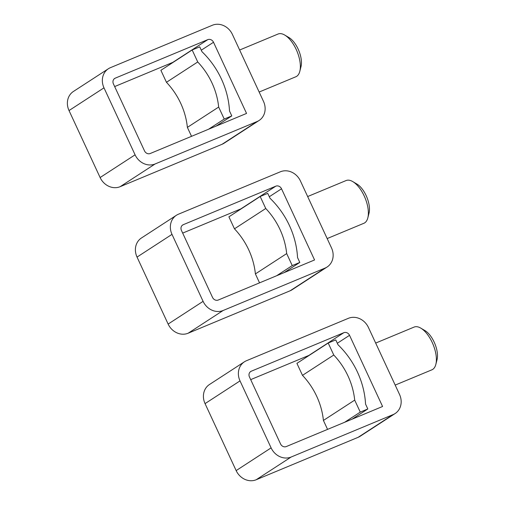 <?xml version="1.0" encoding="UTF-8"?>
<svg xmlns="http://www.w3.org/2000/svg" width="505" height="505" viewBox="0 0 505 505"><rect width="100%" height="100%" fill="white"/><g stroke="black" fill="none" stroke-linecap="round" stroke-linejoin="round"><path stroke-width="0.76" d="M280.553 443.952L249.457 376.964A4.627 4.078 57 0 1 250.714 371.51A4.627 4.078 57 0 1 251.294 371.207L343.823 332.7A4.627 4.078 57 0 1 349.542 335.32L382.582 406.487L286.272 446.565A4.627 4.078 57 0 1 280.553 443.952M375.676 343.072L414.119 327.076A23.142 10.832 67.4 0 1 420.766 328.117L424.989 330.611A18.515 8.667 67.4 0 1 437.059 359.61L435.847 364.37A23.142 10.832 67.4 0 1 432.728 369.382A23.142 10.832 67.4 0 1 431.901 369.818L395.181 385.094M420.766 328.117A23.142 10.832 67.4 0 1 435.847 364.37M395.131 413.532L360.166 436.251A16.204 14.266 57 0 1 358.14 437.317L256.168 479.75A16.204 14.266 57 0 1 236.151 470.597L205.055 403.615L240.02 380.896L271.109 447.878A16.204 14.266 57 0 0 291.132 457.031L393.105 414.599A16.204 14.266 57 0 0 395.131 413.532A16.204 14.266 57 0 0 399.524 394.443L368.429 327.461A16.204 14.266 57 0 0 348.406 318.308L246.434 360.74A16.204 14.266 57 0 0 244.407 361.807A16.204 14.266 57 0 0 240.02 380.896M244.407 361.807L209.449 384.526A16.204 14.266 57 0 0 205.055 403.615M250.695 379.627L308.864 355.425L343.823 332.7M309.407 355.242A4.627 4.078 57 0 0 308.864 355.425M344.587 422.3L360.267 412.112L367.817 408.968L365.563 404.107A81.008 71.325 57 0 0 338.009 344.751L335.756 339.89L328.199 343.034L296.915 363.36L302.482 375.354L333.767 355.028L328.199 343.034M327.562 429.383L323.415 420.444L354.699 400.118A69.431 61.137 57 0 0 333.767 355.028M323.415 420.444A69.431 61.137 57 0 0 302.482 375.354M360.267 412.112L354.699 400.118M367.817 408.968L352.137 419.156M212.536 297.42L181.446 230.438A4.627 4.078 57 0 1 182.696 224.984A4.627 4.078 57 0 1 183.277 224.681L275.806 186.175A4.627 4.078 57 0 1 281.531 188.788L314.565 259.961L218.255 300.033A4.627 4.078 57 0 1 212.536 297.42M307.659 196.546L346.102 180.55A23.142 10.832 67.4 0 1 352.749 181.585L356.972 184.085A18.515 8.667 67.4 0 1 369.041 213.085L367.829 217.838A23.142 10.832 67.4 0 1 364.711 222.85A23.142 10.832 67.4 0 1 363.884 223.286L327.164 238.568M352.749 181.585A23.142 10.832 67.4 0 1 367.829 217.838M327.114 267L292.149 289.718A16.204 14.266 57 0 1 290.129 290.785L188.15 333.218A16.204 14.266 57 0 1 168.133 324.071L137.038 257.083L172.003 234.364L203.092 301.352A16.204 14.266 57 0 0 223.115 310.499L325.087 268.067A16.204 14.266 57 0 0 327.114 267A16.204 14.266 57 0 0 331.507 247.917L300.412 180.929A16.204 14.266 57 0 0 280.395 171.782L178.416 214.215A16.204 14.266 57 0 0 176.39 215.281A16.204 14.266 57 0 0 172.003 234.364M176.39 215.281L141.432 238A16.204 14.266 57 0 0 137.038 257.083M182.677 233.095L240.847 208.893L275.806 186.175M241.39 208.716A4.627 4.078 57 0 0 240.847 208.893M276.57 275.774L292.25 265.579L299.8 262.442L297.546 257.575A81.008 71.325 57 0 0 269.992 198.225L267.738 193.364L260.182 196.502L228.898 216.834L234.465 228.828L265.75 208.496L260.182 196.502M259.545 282.857L255.397 273.918L286.682 253.586A69.431 61.137 57 0 0 265.75 208.496M255.397 273.918A69.431 61.137 57 0 0 234.465 228.828M292.25 265.579L286.682 253.586M299.8 262.442L284.119 272.631M144.518 150.894L113.429 83.906A4.627 4.078 57 0 1 114.679 78.452A4.627 4.078 57 0 1 115.26 78.149L207.795 39.642A4.627 4.078 57 0 1 213.514 42.262L246.547 113.429L150.237 153.507A4.627 4.078 57 0 1 144.518 150.894M239.641 50.014L278.085 34.018A23.142 10.832 67.4 0 1 284.732 35.06L288.955 37.553A18.515 8.667 67.4 0 1 301.024 66.553L299.818 71.312A23.142 10.832 67.4 0 1 296.694 76.324A23.142 10.832 67.4 0 1 295.867 76.76L259.147 92.036M284.732 35.06A23.142 10.832 67.4 0 1 299.818 71.312M259.097 120.474L224.138 143.193A16.204 14.266 57 0 1 222.112 144.26L120.133 186.692A16.204 14.266 57 0 1 100.116 177.539L69.021 110.557L103.986 87.838L135.081 154.82A16.204 14.266 57 0 0 155.098 163.974L257.07 121.541A16.204 14.266 57 0 0 259.097 120.474A16.204 14.266 57 0 0 263.49 101.385L232.395 34.403A16.204 14.266 57 0 0 212.378 25.25L110.399 67.683A16.204 14.266 57 0 0 108.379 68.749A16.204 14.266 57 0 0 103.986 87.838M108.379 68.749L73.414 91.468A16.204 14.266 57 0 0 69.021 110.557M114.66 86.57L172.83 62.361L207.795 39.642M173.379 62.184A4.627 4.078 57 0 0 172.83 62.361M208.552 129.242L224.233 119.054L231.782 115.91L229.529 111.049A81.008 71.325 57 0 0 201.975 51.693L199.721 46.832L192.165 49.976L160.887 70.302L166.454 82.296L197.733 61.97L192.165 49.976M191.528 136.325L187.38 127.386L218.665 107.06A69.431 61.137 57 0 0 197.733 61.97M187.38 127.386A69.431 61.137 57 0 0 166.454 82.296M224.233 119.054L218.665 107.06M231.782 115.91L216.102 126.098M250.202 371.92L251.294 371.207M236.151 470.597L271.109 447.878M358.14 437.317L393.105 414.599M256.168 479.75L291.132 457.031M337.321 343.261L349.542 335.32M182.185 225.388L183.277 224.681M168.133 324.071L203.092 301.352M290.129 290.785L325.087 268.067M188.15 333.218L223.115 310.499M269.304 196.735L281.531 188.788M114.168 78.862L115.26 78.149M100.116 177.539L135.081 154.82M222.112 144.26L257.07 121.541M120.133 186.692L155.098 163.974M201.287 50.203L213.514 42.262"/></g></svg>
